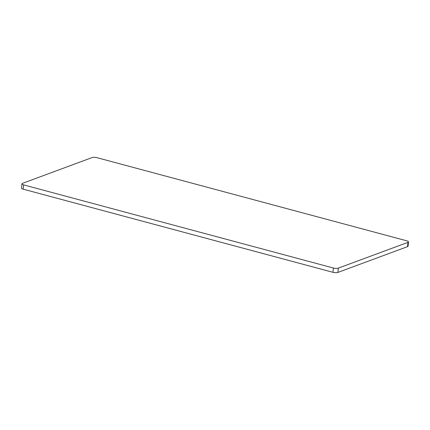 <?xml version="1.0" encoding="UTF-8"?>
<svg xmlns="http://www.w3.org/2000/svg" width="430" height="430" viewBox="0 0 430 430"><rect width="100%" height="100%" fill="white"/><g stroke="black" fill="none" stroke-linecap="round" stroke-linejoin="round"><path stroke-width="0.64" d="M23.612 184.878L23.188 189.173L332.971 272.314L333.39 268.019A3.601 1.021 5.6 0 0 338.329 268.132L407.962 242.348A3.601 1.021 5.6 0 0 408.5 241.88A3.601 1.021 5.6 0 0 406.812 240.827L97.029 157.686A3.601 1.021 5.6 0 0 92.09 157.573L22.462 183.357A3.601 1.021 5.6 0 0 21.919 183.825A3.601 1.021 5.6 0 0 23.612 184.878L333.39 268.019M23.188 189.173A3.601 1.021 -174.4 0 1 21.5 188.12L21.919 183.825M408.5 241.88L408.081 246.175A3.601 1.021 -174.4 0 1 407.538 246.643L407.962 242.348M338.329 268.132L337.91 272.426L407.538 246.643M337.91 272.426A3.601 1.021 -174.4 0 1 332.971 272.314"/></g></svg>
